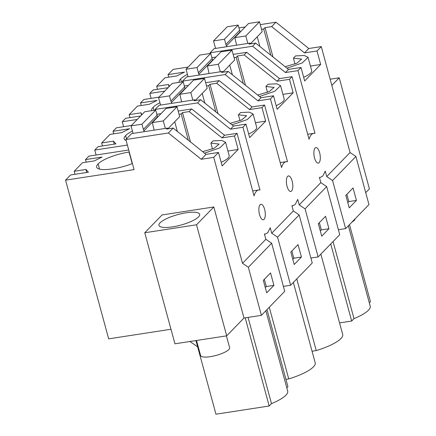 <?xml version="1.0" encoding="UTF-8"?>
<svg xmlns="http://www.w3.org/2000/svg" width="436" height="436" viewBox="0 0 436 436"><rect width="100%" height="100%" fill="white"/><g stroke="black" fill="none" stroke-linecap="round" stroke-linejoin="round"><path stroke-width="0.65" d="M170.988 329.256L108.668 338.848L65.553 180.161L134.059 169.615L125.879 139.52L168.378 132.98L201.252 159.276L213.727 157.358L242.509 263.295L248.346 267.263L271.666 243.244L265.835 239.277L264.401 234.001L265.47 234.007L267.813 232.661L270.233 227.717L271.721 233.211L293.335 210.953L291.902 205.678L292.97 205.683L295.314 204.331L297.733 199.388L299.227 204.882L320.836 182.624L319.403 177.354L320.476 177.359L322.82 176.008L325.234 171.065L326.728 176.558L350.064 152.524L321.283 46.587L308.808 48.505L275.939 22.209L260.276 24.618M248.346 267.263L261.409 315.342L284.73 291.324L271.666 243.244M270.543 272.925L263.328 280.37L266.718 292.823L273.933 285.373L270.543 272.925M331.834 85.429L339.235 77.81L369.406 188.859L365.728 192.652M345.628 228.606L368.965 204.571L355.901 156.491L332.564 180.526L345.628 228.606L338.391 229.723M326.673 186.592L305.064 208.849L318.127 256.929L339.737 234.672L326.673 186.592L320.836 182.624M318.127 256.929L310.89 258.047M299.172 214.921L277.558 237.179L290.621 285.258L312.236 263.001L299.172 214.921L293.335 210.953M290.621 285.258L283.384 286.37M261.409 315.342L243.991 318.024L226.698 335.834L196.522 224.785L213.82 206.969L162.061 214.937L144.768 232.748L196.522 224.785M144.768 232.748L174.94 343.802L226.698 335.834M243.991 318.024L213.82 206.969M242.509 263.295L265.835 239.277M273.933 285.373L266.32 286.545L264.352 279.318M265.295 287.602L266.32 286.545M213.727 157.358L218.49 152.447L222.158 165.936L238.16 149.461L234.492 135.967L237.048 133.334L254.041 195.884A22.269 8.611 -98.7 0 1 256.531 191.148A22.269 8.611 -98.7 0 1 258.695 189.987A22.269 8.611 -98.7 0 1 259.992 190.036L242.939 127.268L245.997 124.124L249.659 137.613L265.66 121.137L261.998 107.643L264.554 105.011L281.547 167.56A22.269 8.611 -98.7 0 1 284.038 162.824A22.269 8.611 -98.7 0 1 286.196 161.663A22.269 8.611 -98.7 0 1 287.498 161.712L270.445 98.945L273.497 95.795L277.165 109.289L293.166 92.814L289.499 79.319L292.055 76.687L309.048 139.237A22.269 8.611 -98.7 0 1 311.538 134.495A22.269 8.611 -98.7 0 1 313.702 133.34A22.269 8.611 -98.7 0 1 314.999 133.389L297.946 70.621L301.003 67.471L304.666 80.965L320.667 64.484L310.443 66.059M320.667 64.484L317.005 50.996L321.283 46.587M262.619 219.695A7.848 3.036 -98.7 0 1 259.109 212.61A7.848 3.036 -98.7 0 1 260.188 204.609A7.848 3.036 -98.7 0 1 260.892 204.255A7.848 3.036 -98.7 0 1 261.556 204.337A7.848 3.036 -98.7 0 1 265.017 211.138A7.848 3.036 -98.7 0 1 264.167 219.232A7.848 3.036 -98.7 0 1 263.279 219.771A7.848 3.036 -98.7 0 1 262.619 219.695M319.168 162.584A7.848 3.036 -98.7 0 1 318.285 163.124A7.848 3.036 -98.7 0 1 317.621 163.048A7.848 3.036 -98.7 0 1 314.116 155.963A7.848 3.036 -98.7 0 1 315.195 147.957A7.848 3.036 -98.7 0 1 315.898 147.608A7.848 3.036 -98.7 0 1 316.563 147.684A7.848 3.036 -98.7 0 1 320.024 154.491A7.848 3.036 -98.7 0 1 319.168 162.584M290.12 191.371A7.848 3.036 -98.7 0 1 286.61 184.286A7.848 3.036 -98.7 0 1 287.695 176.286A7.848 3.036 -98.7 0 1 288.398 175.931A7.848 3.036 -98.7 0 1 289.057 176.008A7.848 3.036 -98.7 0 1 292.523 182.815A7.848 3.036 -98.7 0 1 291.668 190.908A7.848 3.036 -98.7 0 1 290.785 191.448A7.848 3.036 -98.7 0 1 290.12 191.371M65.553 180.161L70.605 174.956L88.404 172.215L85.952 169.462L74.18 171.277L74.997 174.28M74.18 171.277L82.48 162.726L94.252 160.917L102.057 157.058L85.511 159.603L86.203 162.154M85.511 159.603L88.879 156.137L128.729 150.006M102.498 145.956L101.681 142.954L113.458 141.139L115.911 143.891L98.105 146.632L94.77 150.071L96.116 155.025M101.681 142.954L109.981 134.402L121.758 132.593L129.563 128.734L113.017 131.28L113.709 133.83M113.017 131.28L116.379 127.813L131.4 125.503M140.605 115.998L125.612 118.309L122.271 121.748L123.617 126.702M141.21 105.507L140.517 102.956L157.064 100.411L149.259 104.264L137.487 106.079L129.187 114.63L129.999 117.633M140.517 102.956L143.885 99.49L158.906 97.179M168.105 87.674L153.112 89.985L149.777 93.424L151.123 98.373M168.716 77.183L168.018 74.632L184.57 72.087L176.765 75.94L164.988 77.755L156.688 86.301L157.505 89.309M168.018 74.632L173.114 69.389L188.129 67.079M197.628 346.767L189.883 341.502M245.212 317.839L269.17 406.009L215.951 414.2L195.944 340.571M269.17 406.009L271.497 403.611L248.073 317.397M265.856 310.759L287.695 391.147A33.37 8.638 164.8 0 1 271.497 403.611M286.801 387.849L287.934 386.683L266.99 309.593M218.49 152.447L206.021 154.366L201.252 159.276M168.378 132.98L173.147 128.07L206.021 154.366M125.879 139.52L131.612 133.618L167.468 128.097L167.691 128.909M173.147 128.07L166.508 129.089L167.468 128.097M86.726 172.476L85.952 169.462M132.402 163.533A24.498 6.338 164.8 0 1 112.837 168.803A24.498 6.338 164.8 0 1 96.629 167.13A24.498 6.338 164.8 0 1 98.127 163.952A24.498 6.338 164.8 0 1 129.072 152.082A24.498 6.338 164.8 0 1 129.285 152.044M192.903 220.627A21.097 5.461 164.8 0 1 171.631 227.009A21.097 5.461 164.8 0 1 158.949 225.374A21.097 5.461 164.8 0 1 165.713 219.068A21.097 5.461 164.8 0 1 186.984 212.681A21.097 5.461 164.8 0 1 199.666 214.316A21.097 5.461 164.8 0 1 192.903 220.627M238.16 149.461L227.93 151.036M221.166 162.29A19.484 5.041 -15.2 0 0 229.178 155.63L225.559 142.294L221.755 140.457L213.068 140.888L210.904 143.122L212.495 148.992M234.492 135.967L222.022 137.885L189.148 111.589L182.51 112.613L190.472 141.929M222.022 137.885L224.578 135.253L237.048 133.334M156.846 114.319L160.988 113.682M178.161 111.038L191.704 108.956L224.578 135.253M182.51 112.613L181.185 113.976L188.096 139.4L187.442 139.504M187.753 139.754L188.096 139.4M181.185 113.976L179.049 114.303M189.148 111.589L191.704 108.956M99.528 169.108L98.127 163.952M132.206 163.609L129.072 152.082M202.664 151.679L214.267 148.235L219.106 144.044L210.904 143.122M204.511 153.161L219.749 147.908L225.554 142.294M353.051 187.949L345.841 195.399L349.225 207.852L356.441 200.402L353.051 187.949M332.564 180.526L326.728 176.558M350.064 152.524L355.901 156.491M238.961 27.899L245.217 26.934M356.441 200.402L348.827 201.574L346.86 194.342M347.803 202.631L348.827 201.574M317.005 50.996L304.53 52.914L308.808 48.505M304.53 52.914L271.655 26.618L275.939 22.209M271.655 26.618L265.017 27.637L263.693 28.999L261.556 29.326M297.946 70.621L285.471 72.54L252.602 46.243L210.103 52.783L214.12 48.641L249.981 43.126L250.199 43.932M210.103 52.783L210.288 53.47M156.688 86.301L168.465 84.491L169.424 86.317M149.777 93.424L164.781 91.113M179.201 82.344A24.498 6.338 164.8 0 1 179.136 82.153A24.498 6.338 164.8 0 1 180.635 78.981A24.498 6.338 164.8 0 1 187.431 74.414M339.235 77.81L330.145 79.21M348.364 225.788L370.208 306.17A33.37 8.638 164.8 0 1 354.005 318.64L351.678 321.038L339.551 322.902M351.678 321.038L330.733 243.947M354.005 318.64L333.06 241.549M349.503 224.616L370.447 301.707L369.308 302.878M301.003 67.471L288.528 69.389L285.471 72.54M252.602 46.243L255.654 43.093L288.528 69.389M255.654 43.093L249.016 44.118L249.981 43.126M303.674 77.314A19.484 5.041 -15.2 0 0 311.691 70.654L308.067 57.318L304.268 55.481L295.575 55.912L293.412 58.146L295.008 64.021M265.017 27.637L272.985 56.958M263.693 28.999L270.603 54.429L269.949 54.527M270.26 54.778L270.603 54.429M181.452 81.995L180.635 78.981M285.171 66.708L296.774 63.264L301.619 59.073L293.412 58.146M287.019 68.185L302.257 62.931L308.061 57.318M298.044 244.601L290.834 252.046L294.218 264.499L301.434 257.049L298.044 244.601M277.558 237.179L271.721 233.211M301.434 257.049L293.82 258.221L291.853 250.989M292.801 259.278L293.82 258.221M269.274 307.244L288.741 378.906A33.37 8.638 164.8 0 0 315.201 362.823L293.363 282.435M285.94 379.336L288.741 378.906M184.346 85.996L188.494 85.358M205.667 82.715L219.204 80.633L252.079 106.929L264.554 105.011M114.227 144.153L113.458 141.139M94.77 150.071L127.383 145.052M126.151 140.517A24.498 6.338 164.8 0 1 124.129 138.806A24.498 6.338 164.8 0 1 125.628 135.629A24.498 6.338 164.8 0 1 132.43 131.062M242.939 127.268L230.47 129.187L197.595 102.891L155.096 109.431L155.281 110.117M230.47 129.187L233.522 126.042L245.997 124.124M197.595 102.891L200.647 99.746L233.522 126.042M200.647 99.746L194.009 100.765L194.974 99.773L195.192 100.585M265.66 121.137L255.436 122.707M248.667 133.966A19.484 5.041 -15.2 0 0 256.684 127.301L253.06 113.97L249.261 112.134L240.568 112.564L238.405 114.799L240.002 120.668M261.998 107.643L249.523 109.561L216.648 83.265L210.01 84.284L217.978 113.605M249.523 109.561L252.079 106.929M155.096 109.431L159.113 105.294L194.974 99.773M210.01 84.284L208.686 85.647L206.555 85.979M216.648 83.265L219.204 80.633M126.511 138.871L125.628 135.629M208.686 85.647L215.597 111.076L214.943 111.18M215.253 111.425L215.597 111.076M230.164 123.355L241.767 119.911L246.613 115.72L238.405 114.799M232.012 124.832L247.256 119.584L253.06 113.965M325.55 216.272L318.335 223.723L321.724 236.176L328.935 228.726L325.55 216.272M305.064 208.849L299.227 204.882M328.935 228.726L321.327 229.897L319.359 222.665M320.302 230.955L321.327 229.897M296.774 278.92L316.247 350.582A33.37 8.638 164.8 0 0 342.701 334.494L320.863 254.112M312.051 351.225L316.247 350.582M211.852 57.672L215.994 57.034M233.167 54.391L246.711 52.309L279.585 78.605L292.055 76.687M129.187 114.63L140.959 112.815L141.923 114.641M122.271 121.748L137.275 119.437M151.695 110.668A24.498 6.338 164.8 0 1 151.635 110.477A24.498 6.338 164.8 0 1 153.134 107.305A24.498 6.338 164.8 0 1 159.93 102.738M270.445 98.945L257.97 100.863L225.096 74.567L182.597 81.107L182.782 81.794M257.97 100.863L261.028 97.719L273.497 95.795M225.096 74.567L228.153 71.417L261.028 97.719M228.153 71.417L221.515 72.441L222.474 71.45L222.698 72.256M293.166 92.814L282.937 94.383M276.173 105.643A19.484 5.041 -15.2 0 0 284.185 98.977L280.561 85.641L276.762 83.805L268.075 84.241L265.906 86.475L267.502 92.345M289.499 79.319L277.029 81.238L244.155 54.941L237.516 55.961L245.479 85.282M277.029 81.238L279.585 78.605M182.597 81.107L186.613 76.97L222.474 71.45M237.516 55.961L236.192 57.323L234.056 57.656M244.155 54.941L246.711 52.309M153.952 110.319L153.134 107.305M236.192 57.323L243.097 82.753L242.443 82.851M242.759 83.102L243.097 82.753M257.665 95.032L269.274 91.587L274.113 87.396L265.906 86.475M259.518 96.509L274.756 91.26L280.561 85.641M141.978 124.206L143.384 129.394L157.096 115.246L155.685 110.052L144.73 111.741L131.023 125.89L141.978 124.206L155.685 110.052M157.096 115.246L157.75 117.028M143.384 129.394L143.918 130.865L157.625 116.712M131.023 125.89L133.062 133.394M152.344 122.609L163.298 120.925L177.005 106.771L166.051 108.46L152.344 122.609L154.115 130.151M144.278 131.667L143.918 130.865M167.811 128.887L179.681 116.635L177.005 106.771M163.298 120.925L165.337 128.429M174.727 121.748L177.359 131.438M169.479 95.882L170.89 101.07L184.597 86.917L183.185 81.728L172.236 83.418L158.524 97.566L169.479 95.882L183.185 81.728M184.597 86.917L185.256 88.704M170.89 101.07L171.424 102.542L185.131 88.388M158.524 97.566L160.562 105.071M179.845 94.285L190.799 92.601L204.506 78.447L193.551 80.137L179.845 94.285L181.621 101.828M171.779 103.343L171.424 102.542M195.312 100.563L207.187 88.306L204.506 78.447M190.799 92.601L192.837 100.1M202.233 93.424L204.865 103.114M196.985 67.558L198.391 72.747L212.103 58.593L210.692 53.405L199.737 55.089L186.03 69.242L196.985 67.558L210.692 53.405M212.103 58.593L212.757 60.381M198.391 72.747L198.925 74.218L212.632 60.064M186.03 69.242L188.069 76.747M207.345 65.961L218.3 64.277L232.012 50.124L221.057 51.808L207.345 65.961L209.122 73.504M199.285 75.019L198.925 74.218M222.818 72.24L234.688 59.983L232.012 50.124M218.3 64.277L220.338 71.776M229.734 65.1L232.366 74.79M224.486 39.235L225.897 44.423L239.604 30.269L238.192 25.081L227.238 26.765L213.531 40.919L224.486 39.235L238.192 25.081M239.604 30.269L240.258 32.051M225.897 44.423L226.426 45.894L240.138 31.741M213.531 40.919L215.569 48.418M234.851 37.638L245.806 35.954L259.513 21.8L248.558 23.484L234.851 37.638L236.628 45.181M226.785 46.696L226.426 45.894M250.319 43.916L262.194 31.659L259.513 21.8M245.806 35.954L247.844 43.453M257.24 36.777L259.872 46.467M226.409 335.878L229.625 347.715A15.031 3.891 164.8 0 1 210.245 356.675A15.031 3.891 164.8 0 1 200.615 355.596L196.505 340.483M355.046 218.905A15.031 3.891 164.8 0 1 351.901 222.147M264.445 234.165L265.47 234.007M252.695 190.908L258.695 189.987M319.452 177.512L320.476 177.359M307.696 134.261L313.702 133.34M169.026 86.731L168.541 84.955M291.946 205.841L292.97 205.683M280.195 162.584L286.196 161.663M141.52 115.055L141.041 113.284"/></g></svg>
